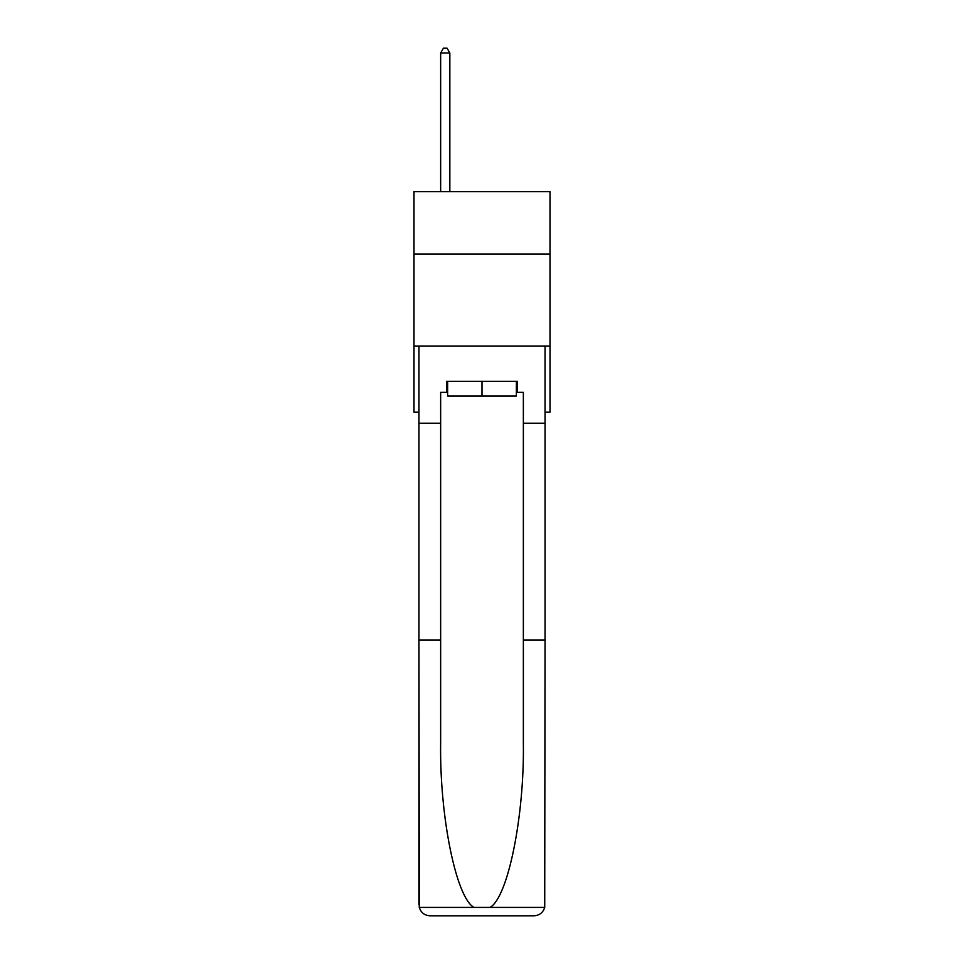 <?xml version="1.0" encoding="UTF-8"?>
<svg xmlns="http://www.w3.org/2000/svg" width="964" height="964" viewBox="0 0 964 964"><rect width="100%" height="100%" fill="white"/><g stroke="black" fill="none" stroke-linecap="round" stroke-linejoin="round"><path stroke-width="1.45" d="M550.01 254.122L550.01 191.631L413.99 191.631L413.99 254.122L550.01 254.122L550.01 412.194L545.046 412.194M550.01 346.028L413.99 346.028L413.99 254.122M413.99 346.028L413.99 412.194L418.954 412.194M516.367 381.31L516.367 396.023L447.633 396.023L447.633 381.31M482 381.31L482 396.023M446.525 392.348L440.644 392.348L440.644 640.108L418.954 640.108L419.28 907.413C420.955 912.631 424.522 915.426 429.98 915.8L534.02 915.8C539.479 915.426 543.045 912.631 544.72 907.413L545.046 640.108L523.356 640.108L523.356 392.348L517.475 392.348L517.475 381.31L446.525 381.31L446.525 392.348L447.633 392.348M506.076 915.8L534.02 915.8L506.076 915.8M440.644 640.108L440.644 742.931C439.5 815.978 456.093 897.809 473.999 907.413L490.001 907.413C507.908 897.809 524.5 815.978 523.356 742.931L523.356 640.108M418.954 904.774L418.954 346.028L545.046 346.028L545.046 423.22L523.356 423.22M440.644 423.22L418.954 423.22M545.046 640.108L545.046 423.22M516.367 392.348L517.475 392.348M449.839 191.631L449.839 52.984L440.644 52.984L440.644 191.631M440.644 52.984L443.404 48.2L447.079 48.2L449.839 52.984M419.28 907.413L473.999 907.413M490.001 907.413L544.72 907.413"/></g></svg>
